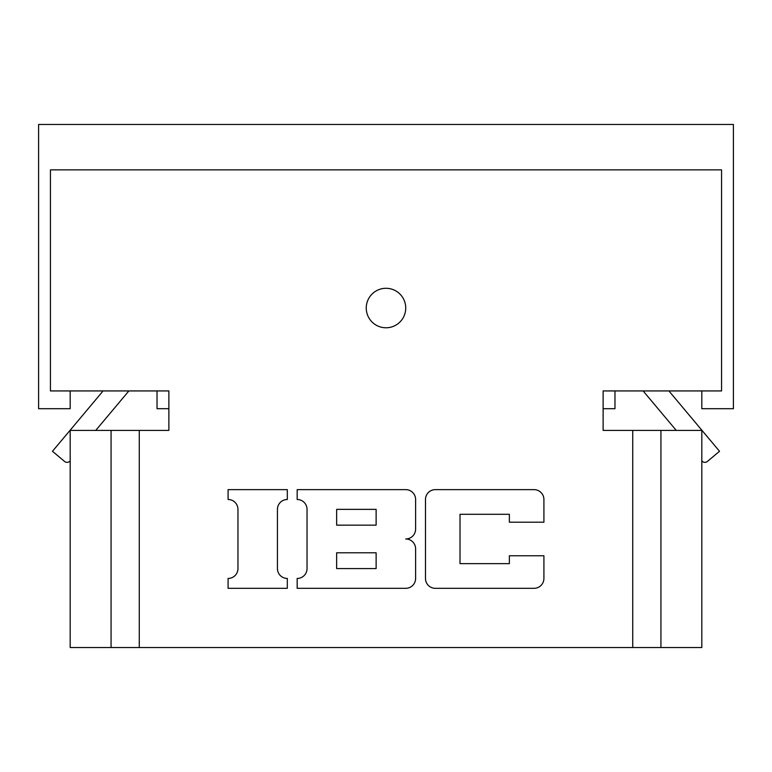 <?xml version="1.0" encoding="UTF-8"?>
<svg xmlns="http://www.w3.org/2000/svg" width="772" height="772" viewBox="0 0 772 772"><rect width="100%" height="100%" fill="white"/><g stroke="black" fill="none" stroke-linecap="round" stroke-linejoin="round"><path stroke-width="1.16" d="M701.816 390.931L701.816 408.697L733.4 408.697L733.4 124.466L38.6 124.466L38.6 408.697L70.184 408.697L70.184 390.931M632.731 647.534L632.731 430.409L660.928 430.409L660.928 647.534L139.269 647.534L139.269 430.409L168.875 430.409L168.875 390.931L50.441 390.931L50.441 169.859L721.559 169.859L721.559 390.931L603.125 390.931L603.125 430.409L603.125 408.697L614.966 408.697L614.966 390.931M157.034 390.931L157.034 408.697L168.875 408.697L168.875 430.409M376.128 552.791L376.128 568.578L336.65 568.578L336.65 552.791L376.128 552.791M376.128 509.366L376.128 525.153L336.65 525.153L336.65 509.366L376.128 509.366M297.172 588.322L297.172 578.45A9.872 9.872 0 0 0 307.044 568.578L307.044 509.366A9.872 9.872 0 0 0 297.172 499.494L297.172 489.631L405.734 489.631A9.872 9.872 0 0 1 415.606 499.494L415.606 529.109A9.872 9.872 0 0 1 405.734 538.972A9.872 9.872 0 0 1 415.606 548.844L415.606 578.45A9.872 9.872 0 0 1 405.734 588.322L297.172 588.322M435.35 588.322A9.872 9.872 0 0 1 425.478 578.45L425.478 499.494A9.872 9.872 0 0 1 435.35 489.631L534.041 489.631A9.872 9.872 0 0 1 543.913 499.494L543.913 522.2L509.366 522.2L509.366 514.297L460.015 514.297L460.015 563.647L509.366 563.647L509.366 555.753L543.913 555.753L543.913 578.45A9.872 9.872 0 0 1 534.041 588.322L435.35 588.322M277.438 568.578A9.872 9.872 0 0 0 287.309 578.45L287.309 588.322L228.087 588.322L228.087 578.45A9.872 9.872 0 0 0 237.959 568.578L237.959 509.366A9.872 9.872 0 0 0 228.087 499.494L228.087 489.631L287.309 489.631L287.309 499.494A9.872 9.872 0 0 0 277.438 509.366L277.438 568.578M603.125 430.409L632.731 430.409M405.734 308.028A19.734 19.734 0 0 1 376.128 325.128A19.734 19.734 0 0 1 376.128 290.938A19.734 19.734 0 0 1 405.734 308.028M139.269 647.534L111.071 647.534L111.071 430.409L139.269 430.409M660.928 430.409L701.816 430.409L701.816 647.534L660.928 647.534M111.071 647.534L70.184 647.534L70.184 430.409L111.071 430.409M70.184 460.884L70.127 460.942A3.947 3.947 0 0 1 64.568 461.434L52.477 451.282L101.672 392.639A11.841 11.841 0 0 0 102.869 390.931M128.876 390.931L95.747 430.409M669.131 390.931A11.841 11.841 0 0 0 670.328 392.639L719.523 451.282L707.432 461.434A3.947 3.947 0 0 1 701.873 460.942L701.816 460.884M643.124 390.931L676.253 430.409"/></g></svg>
